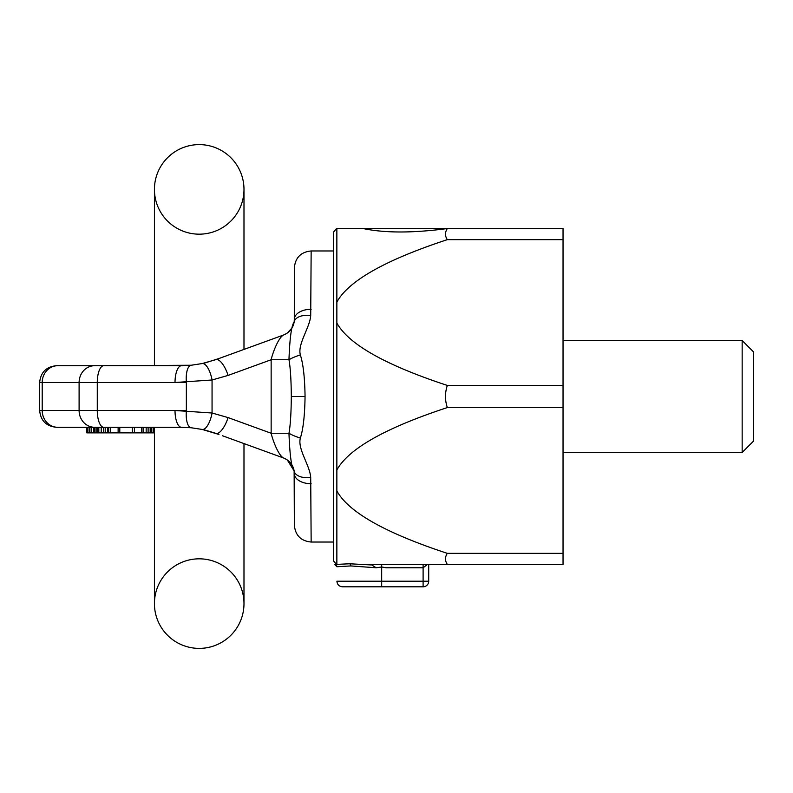 <?xml version="1.0" encoding="UTF-8"?>
<svg xmlns="http://www.w3.org/2000/svg" width="793" height="793" viewBox="0 0 793 793"><rect width="100%" height="100%" fill="white"/><g stroke="black" fill="none" stroke-linecap="round" stroke-linejoin="round"><path stroke-width="1.19" d="M447.341 228.582C444.863 232.27 444.863 235.957 447.341 239.645C385.408 259.995 348.573 280.811 336.856 302.074L336.856 228.582L363.303 228.582C384.932 233.112 412.885 233.112 447.163 228.582L563.04 228.582L563.04 564.418L370.837 564.418L370.876 564.923L370.837 564.418L370.876 564.923L349.594 563.773L336.856 564.378L349.554 563.773M385.408 564.418L381.681 564.418L381.681 566.985L386.082 567.778L423.105 567.778L427.477 564.418M370.837 564.418L376.219 567.778L381.681 566.975L381.681 586.81L423.105 586.81A5.601 5.601 0 0 0 428.706 581.21L428.706 564.418M336.856 323.009C348.553 344.261 385.388 365.067 447.341 385.438C444.863 392.813 444.863 400.187 447.341 407.562C385.408 427.923 348.573 448.729 336.856 469.991L336.856 302.074M336.856 469.991L336.856 490.926C348.553 512.179 385.388 532.985 447.341 553.355C444.863 557.043 444.863 560.73 447.341 564.418M336.856 490.926L336.856 564.418L334.666 564.477L335.845 564.428M447.341 407.562L563.04 407.562M447.341 385.438L563.04 385.438M447.341 553.355L563.04 553.355M336.49 564.418L333.546 560.919L333.546 232.081L336.49 228.582M381.681 566.975L376.219 567.778L350.744 565.934L336.906 566.747A2.24 2.24 -96.4 0 0 335.052 564.537A2.24 2.24 83.6 0 0 334.666 564.507L336.906 566.747A2.24 2.24 -96.4 0 0 335.052 564.537M381.681 586.81L342.497 586.81C339.097 586.483 337.233 584.61 336.906 581.21L428.706 581.21M363.303 228.582L447.163 228.582M447.341 239.645L563.04 239.645M742.159 452.476L753.35 441.275L753.35 351.725L742.159 340.524L742.159 452.476L563.04 452.476M94.615 365.712A16.792 15.513 90 0 0 79.102 382.504L42.207 382.504L42.207 410.496L39.65 410.496L39.65 382.504L42.207 382.504A16.792 15.513 -90 0 1 57.72 365.712L103.705 365.712A16.792 6.423 90 0 0 97.281 382.504L175.015 382.504A16.792 6.423 90 0 1 181.438 365.712L103.705 365.712L191.133 365.246M205.08 362.897L218.967 358.525M222.476 357.246L283.319 335.102C277.758 338.373 272.118 354.927 271.147 359.744L288.969 359.744C290.407 367.714 291.18 379.966 291.309 396.5C291.18 413.034 290.407 425.286 288.969 433.256L271.147 433.256L271.147 359.744L228.067 375.416A16.792 6.086 70 0 0 215.904 359.635L283.319 335.102A16.792 16.792 0 0 0 294.134 322.067C291.467 325.437 289.752 337.996 288.969 359.744C289.752 337.996 291.467 325.437 294.134 322.067L293.162 325.576M199.212 234.173A44.775 44.775 0 0 1 154.427 189.398A44.775 44.775 0 0 1 199.212 144.613A44.775 44.775 0 0 0 154.427 189.398A44.775 44.775 0 0 1 199.212 144.613A44.775 44.775 0 0 1 243.986 189.398L243.986 189.398A44.775 44.775 0 0 0 199.212 144.613A44.775 44.775 0 0 0 154.427 189.398A44.775 44.775 0 0 0 199.212 234.173A44.775 44.775 0 0 0 243.986 189.398L243.986 349.416L262.344 342.735M94.615 427.288A16.792 15.513 -90 0 1 79.102 410.496L42.207 410.496A16.792 15.513 90 0 0 57.72 427.288L181.438 427.288L132.352 427.288L154.427 427.288L154.427 603.602A44.775 44.775 0 0 1 199.212 558.827A44.775 44.775 0 0 1 243.986 603.602A44.775 44.775 0 0 1 199.212 648.387A44.775 44.775 0 0 1 154.427 603.602A44.775 44.775 0 0 0 199.212 648.387A44.775 44.775 0 0 1 154.427 603.602M87.438 432.879L87.438 427.288L86.804 427.288L86.804 432.879L154.427 432.879M132.352 432.879L132.352 427.288L105.211 427.288L105.211 432.879M94.654 432.879L94.654 427.288L94.308 432.879M191.133 427.754L181.438 427.288A16.792 6.423 -90 0 1 175.015 410.496L212.058 413.014L228.067 417.584L271.147 433.256C272.118 438.073 277.758 454.627 283.319 457.898A16.792 16.792 180 0 1 294.134 470.933C291.467 467.563 289.752 455.004 288.969 433.256A16.792 4.58 -162.1 0 0 300.369 438.053C303.233 429.043 304.799 415.185 305.057 396.5L291.309 396.5M185.245 382.504L175.015 382.504L212.058 379.986L228.067 375.416M180.417 365.712L191.163 365.246A16.792 6.403 84.5 0 0 186.355 381.958L186.355 411.042A16.792 6.403 -84.5 0 0 191.163 427.754L202.175 429.439L218.967 434.475M191.163 365.246L202.175 363.561L215.904 359.635M290.069 330.542A16.792 16.792 180 0 0 294.134 322.067C292.855 328.371 289.257 332.713 283.319 335.102M333.546 250.965L311.153 250.965L310.707 315.455C310.023 327.44 297.306 344.152 300.369 354.947C303.233 363.957 304.799 377.815 305.057 396.5M311.153 309.26A16.792 10.071 180 0 0 294.362 319.321L294.134 322.067A16.792 9.268 -170.6 0 1 310.707 315.455C310.023 327.44 297.306 344.152 300.369 354.947A16.792 4.58 162.1 0 0 288.969 359.744M333.546 542.035L311.153 542.035L310.707 477.545C310.023 465.56 297.306 448.848 300.369 438.053C297.306 448.848 310.023 465.56 310.707 477.545A16.792 9.268 170.6 0 1 294.134 470.933C291.467 467.563 289.752 455.004 288.969 433.256M271.821 453.715L283.319 457.898A16.792 16.792 0 0 1 294.134 470.933L287.334 460.019M222.476 435.754L283.319 457.898C289.257 460.287 292.855 464.629 294.134 470.933L294.362 525.244C295.363 535.444 300.953 541.034 311.153 542.035M205.08 430.103L215.904 433.365A16.792 6.086 -70 0 0 228.067 417.584M181.438 427.288L191.163 427.754M202.175 429.439A16.792 6.304 -78.1 0 0 212.058 413.014L212.058 379.986A16.792 6.304 78.1 0 0 202.175 363.561M311.153 483.74A16.792 10.071 180 0 1 294.362 473.679L294.134 470.933M243.986 603.602A44.775 44.775 0 0 1 199.212 648.387A44.775 44.775 0 0 0 243.986 603.602L243.986 443.584L244.997 443.951M294.362 319.321L294.362 267.756L294.302 320.778M141.967 427.288L141.967 432.879M143.711 427.288L143.711 432.879M146.17 427.288L146.17 432.879M148.113 427.288L148.113 432.879M150.164 427.288L150.164 432.879M151.592 427.288L151.592 432.879M153.128 427.288L153.128 432.879M154.05 427.288L154.05 432.879M132.649 427.288L132.649 432.879M134.483 427.288L134.483 432.879M141.679 427.288L141.679 432.879M89.074 427.288L89.074 432.879M89.887 427.288L89.887 432.879M91.572 427.288L91.572 432.879M93.653 427.288L93.653 432.879M107.57 427.288L107.57 432.879M96.072 427.288L96.072 432.879M97.301 427.288L97.301 432.879M98.818 427.288L98.818 432.879M101.217 427.288L101.217 432.879M103.586 427.288L103.586 432.879M119.793 427.288L119.793 432.879M108.71 427.288L108.71 432.879M110.376 427.288L110.376 432.879M118.127 427.288L118.127 432.879M349.594 563.773A2.24 1.546 -90.7 0 1 350.744 565.934M423.105 564.418L423.105 586.81M103.705 427.288A16.792 6.423 -90 0 1 97.281 410.496L97.281 382.504L79.102 382.504L79.102 410.496L185.245 410.496M334.666 564.507L336.728 565.865M563.04 340.524L742.159 340.524M39.65 410.496C40.661 420.686 46.252 426.277 56.442 427.288M291.834 328.193L287.334 332.981M311.153 250.965C300.953 251.966 295.363 257.556 294.362 267.756M39.65 382.504C40.661 372.314 46.252 366.723 56.442 365.712M154.427 189.398L154.427 365.712"/></g></svg>
